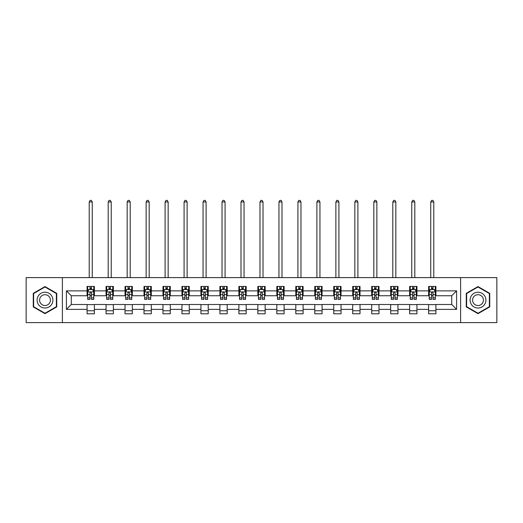 <?xml version="1.0" encoding="UTF-8"?>
<svg xmlns="http://www.w3.org/2000/svg" width="523" height="523" viewBox="0 0 523 523"><rect width="100%" height="100%" fill="white"/><g stroke="black" fill="none" stroke-linecap="round" stroke-linejoin="round"><path stroke-width="0.78" d="M460.606 322.619L496.85 322.619L496.85 277.615L460.606 277.615L460.606 322.619L62.394 322.619L62.394 277.615L26.15 277.615L26.15 322.619L62.394 322.619M460.606 277.615L62.394 277.615M435.914 290.873L435.914 286.434L428.618 286.434L428.618 290.873L416.942 290.873L416.942 286.434L409.64 286.434L409.64 290.873L397.964 290.873L397.964 286.434L390.668 286.434L390.668 290.873L378.992 290.873L378.992 286.434L371.696 286.434L371.696 290.873L360.02 290.873L360.02 286.434L352.718 286.434L352.718 290.873L341.042 290.873L341.042 286.434L333.746 286.434L333.746 290.873L322.07 290.873L322.07 286.434L314.774 286.434L314.774 290.873L303.098 290.873L303.098 286.434L295.802 286.434L295.802 290.873L284.12 290.873L284.12 286.434L276.824 286.434L276.824 290.873L265.148 290.873L265.148 286.434L257.852 286.434L257.852 290.873L246.176 290.873L246.176 286.434L238.88 286.434L238.88 290.873L227.198 290.873L227.198 286.434L219.902 286.434L219.902 290.873L208.226 290.873L208.226 286.434L200.93 286.434L200.93 290.873L189.254 290.873L189.254 286.434L181.958 286.434L181.958 290.873L170.282 290.873L170.282 286.434L162.98 286.434L162.98 290.873L151.304 290.873L151.304 286.434L144.008 286.434L144.008 290.873L132.332 290.873L132.332 286.434L125.036 286.434L125.036 290.873L113.36 290.873L113.36 286.434L106.058 286.434L106.058 290.873L94.382 290.873L94.382 286.434L87.086 286.434L87.086 290.873L66.408 290.873L66.408 309.361L71.272 304.497L87.086 304.497L87.086 313.8L94.382 313.8L94.382 304.497L106.058 304.497L106.058 313.8L113.36 313.8L113.36 304.497L125.036 304.497L125.036 313.8L132.332 313.8L132.332 304.497L144.008 304.497L144.008 313.8L151.304 313.8L151.304 304.497L162.98 304.497L162.98 313.8L170.282 313.8L170.282 304.497L181.958 304.497L181.958 313.8L189.254 313.8L189.254 304.497L200.93 304.497L200.93 313.8L208.226 313.8L208.226 304.497L219.902 304.497L219.902 313.8L227.198 313.8L227.198 304.497L238.88 304.497L238.88 313.8L246.176 313.8L246.176 304.497L257.852 304.497L257.852 313.8L265.148 313.8L265.148 304.497L276.824 304.497L276.824 313.8L284.12 313.8L284.12 304.497L295.802 304.497L295.802 313.8L303.098 313.8L303.098 304.497L314.774 304.497L314.774 313.8L322.07 313.8L322.07 304.497L333.746 304.497L333.746 313.8L341.042 313.8L341.042 304.497L352.718 304.497L352.718 313.8L360.02 313.8L360.02 304.497L371.696 304.497L371.696 313.8L378.992 313.8L378.992 304.497L390.668 304.497L390.668 313.8L397.964 313.8L397.964 304.497L409.64 304.497L409.64 313.8L416.942 313.8L416.942 304.497L428.618 304.497L428.618 313.8L435.914 313.8L435.914 304.497L451.728 304.497L451.728 295.737L435.914 295.737L435.914 290.873L456.592 290.873L456.592 309.361L435.914 309.361M428.618 309.361L416.942 309.361M409.64 309.361L397.964 309.361M390.668 309.361L378.992 309.361M371.696 309.361L360.02 309.361M352.718 309.361L341.042 309.361M333.746 309.361L322.07 309.361M314.774 309.361L303.098 309.361M295.802 309.361L284.12 309.361M276.824 309.361L265.148 309.361M257.852 309.361L246.176 309.361M238.88 309.361L227.198 309.361M219.902 309.361L208.226 309.361M200.93 309.361L189.254 309.361M181.958 309.361L170.282 309.361M162.98 309.361L151.304 309.361M144.008 309.361L132.332 309.361M125.036 309.361L113.36 309.361M106.058 309.361L94.382 309.361M87.086 309.361L66.408 309.361M428.618 290.873L428.618 295.737L416.942 295.737L416.942 290.873M409.64 290.873L409.64 295.737L397.964 295.737L397.964 290.873M390.668 290.873L390.668 295.737L378.992 295.737L378.992 290.873M371.696 290.873L371.696 295.737L360.02 295.737L360.02 290.873M352.718 290.873L352.718 295.737L341.042 295.737L341.042 290.873M333.746 290.873L333.746 295.737L322.07 295.737L322.07 290.873M314.774 290.873L314.774 295.737L303.098 295.737L303.098 290.873M295.802 290.873L295.802 295.737L284.12 295.737L284.12 290.873M276.824 290.873L276.824 295.737L265.148 295.737L265.148 290.873M257.852 290.873L257.852 295.737L246.176 295.737L246.176 290.873M238.88 290.873L238.88 295.737L227.198 295.737L227.198 290.873M219.902 290.873L219.902 295.737L208.226 295.737L208.226 290.873M200.93 290.873L200.93 295.737L189.254 295.737L189.254 290.873M181.958 290.873L181.958 295.737L170.282 295.737L170.282 290.873M162.98 290.873L162.98 295.737L151.304 295.737L151.304 290.873M144.008 290.873L144.008 295.737L132.332 295.737L132.332 290.873M125.036 290.873L125.036 295.737L113.36 295.737L113.36 290.873M106.058 290.873L106.058 295.737L94.382 295.737L94.382 290.873M87.086 290.873L87.086 295.737L71.272 295.737L66.408 290.873M71.272 295.737L71.272 304.497M456.592 309.361L451.728 304.497M451.728 295.737L456.592 290.873M87.086 289.474L87.694 289.474M90.002 289.474L91.466 289.474M93.774 289.474L94.382 289.474M87.086 295.619L87.694 295.619M90.002 295.619L91.466 295.619M93.774 295.619L94.382 295.619M87.086 304.615L94.382 304.615M87.086 310.76L94.382 310.76M106.058 304.615L113.36 304.615M106.058 310.76L113.36 310.76M106.058 289.474L106.666 289.474M108.98 289.474L110.438 289.474M112.752 289.474L113.36 289.474M106.058 295.619L106.666 295.619M108.98 295.619L110.438 295.619M112.752 295.619L113.36 295.619M125.036 304.615L132.332 304.615M125.036 310.76L132.332 310.76M125.036 289.474L125.644 289.474M127.952 289.474L129.41 289.474M131.724 289.474L132.332 289.474M125.036 295.619L125.644 295.619M127.952 295.619L129.41 295.619M131.724 295.619L132.332 295.619M144.008 304.615L151.304 304.615M144.008 310.76L151.304 310.76M144.008 289.474L144.616 289.474M146.924 289.474L148.388 289.474M150.696 289.474L151.304 289.474M144.008 295.619L144.616 295.619M146.924 295.619L148.388 295.619M150.696 295.619L151.304 295.619M162.98 304.615L170.282 304.615M162.98 310.76L170.282 310.76M162.98 289.474L163.588 289.474M165.902 289.474L167.36 289.474M169.668 289.474L170.282 289.474M162.98 295.619L163.588 295.619M165.902 295.619L167.36 295.619M169.668 295.619L170.282 295.619M181.958 304.615L189.254 304.615M181.958 310.76L189.254 310.76M181.958 289.474L182.566 289.474M184.874 289.474L186.332 289.474M188.646 289.474L189.254 289.474M181.958 295.619L182.566 295.619M184.874 295.619L186.332 295.619M188.646 295.619L189.254 295.619M200.93 304.615L208.226 304.615M200.93 310.76L208.226 310.76M200.93 289.474L201.538 289.474M203.846 289.474L205.31 289.474M207.618 289.474L208.226 289.474M200.93 295.619L201.538 295.619M203.846 295.619L205.31 295.619M207.618 295.619L208.226 295.619M219.902 304.615L227.198 304.615M219.902 310.76L227.198 310.76M219.902 289.474L220.51 289.474M222.824 289.474L224.282 289.474M226.59 289.474L227.198 289.474M219.902 295.619L220.51 295.619M222.824 295.619L224.282 295.619M226.59 295.619L227.198 295.619M238.88 304.615L246.176 304.615M238.88 310.76L246.176 310.76M238.88 289.474L239.488 289.474M241.796 289.474L243.254 289.474M245.568 289.474L246.176 289.474M238.88 295.619L239.488 295.619M241.796 295.619L243.254 295.619M245.568 295.619L246.176 295.619M257.852 304.615L265.148 304.615M257.852 310.76L265.148 310.76M257.852 289.474L258.46 289.474M260.768 289.474L262.232 289.474M264.54 289.474L265.148 289.474M257.852 295.619L258.46 295.619M260.768 295.619L262.232 295.619M264.54 295.619L265.148 295.619M276.824 304.615L284.12 304.615M276.824 310.76L284.12 310.76M276.824 289.474L277.432 289.474M279.746 289.474L281.204 289.474M283.512 289.474L284.12 289.474M276.824 295.619L277.432 295.619M279.746 295.619L281.204 295.619M283.512 295.619L284.12 295.619M295.802 304.615L303.098 304.615M295.802 310.76L303.098 310.76M295.802 289.474L296.41 289.474M298.718 289.474L300.176 289.474M302.49 289.474L303.098 289.474M295.802 295.619L296.41 295.619M298.718 295.619L300.176 295.619M302.49 295.619L303.098 295.619M314.774 304.615L322.07 304.615M314.774 310.76L322.07 310.76M314.774 289.474L315.382 289.474M317.69 289.474L319.154 289.474M321.462 289.474L322.07 289.474M314.774 295.619L315.382 295.619M317.69 295.619L319.154 295.619M321.462 295.619L322.07 295.619M333.746 304.615L341.042 304.615M333.746 310.76L341.042 310.76M333.746 289.474L334.354 289.474M336.668 289.474L338.126 289.474M340.434 289.474L341.042 289.474M333.746 295.619L334.354 295.619M336.668 295.619L338.126 295.619M340.434 295.619L341.042 295.619M352.718 304.615L360.02 304.615M352.718 310.76L360.02 310.76M352.718 289.474L353.332 289.474M355.64 289.474L357.098 289.474M359.412 289.474L360.02 289.474M352.718 295.619L353.332 295.619M355.64 295.619L357.098 295.619M359.412 295.619L360.02 295.619M371.696 304.615L378.992 304.615M371.696 310.76L378.992 310.76M371.696 289.474L372.304 289.474M374.612 289.474L376.076 289.474M378.384 289.474L378.992 289.474M371.696 295.619L372.304 295.619M374.612 295.619L376.076 295.619M378.384 295.619L378.992 295.619M390.668 304.615L397.964 304.615M390.668 310.76L397.964 310.76M390.668 289.474L391.276 289.474M393.59 289.474L395.048 289.474M397.356 289.474L397.964 289.474M390.668 295.619L391.276 295.619M393.59 295.619L395.048 295.619M397.356 295.619L397.964 295.619M409.64 304.615L416.942 304.615M409.64 310.76L416.942 310.76M409.64 289.474L410.248 289.474M412.562 289.474L414.02 289.474M416.334 289.474L416.942 289.474M409.64 295.619L410.248 295.619M412.562 295.619L414.02 295.619M416.334 295.619L416.942 295.619M428.618 304.615L435.914 304.615M428.618 310.76L435.914 310.76M428.618 289.474L429.226 289.474M431.534 289.474L432.998 289.474M435.306 289.474L435.914 289.474M428.618 295.619L429.226 295.619M431.534 295.619L432.998 295.619M435.306 295.619L435.914 295.619M45.004 313.669L56.739 306.896L56.739 293.338L45.004 286.565L33.263 293.338L33.263 306.896L45.004 313.669M489.737 293.338L477.996 286.565L466.261 293.338L466.261 306.896L477.996 313.669L489.737 306.896L489.737 293.338M91.466 288.016L90.002 288.016M93.774 297.862L91.466 297.862L91.466 299.385L93.774 299.385L93.774 291.965L92.558 289.533L88.91 289.533L87.694 291.965L87.694 299.385L90.002 299.385L90.002 297.862L87.694 297.862M87.694 291.965L87.694 286.434M93.774 291.965L93.774 286.434M90.002 289.533L90.002 286.434M91.466 286.434L91.466 289.533M91.466 297.862L91.466 292.88C90.976 291.945 90.492 291.945 90.002 292.88L90.002 297.862M92.257 277.615L92.257 201.963L89.217 201.963L89.217 277.615M89.217 201.963L90.126 200.381L91.342 200.381L92.257 201.963M51.849 304.072A7.904 7.904 0 0 0 48.953 293.272A7.904 7.904 0 0 0 38.153 296.162A7.904 7.904 0 0 0 41.049 306.962A7.904 7.904 0 0 0 51.849 304.072M49.692 302.824A5.413 5.413 0 0 0 47.711 295.43A5.413 5.413 0 0 0 40.317 297.41A5.413 5.413 0 0 0 42.298 304.804A5.413 5.413 0 0 0 49.692 302.824M33.629 306.681L33.629 293.553L45.004 286.983L56.373 293.553L56.373 306.681L45.004 313.251L33.629 306.681M477.996 292.213A7.904 7.904 0 0 0 470.092 300.117A7.904 7.904 0 0 0 477.996 308.021A7.904 7.904 0 0 0 485.906 300.117A7.904 7.904 0 0 0 477.996 292.213M477.996 294.704A5.413 5.413 0 0 0 472.583 300.117A5.413 5.413 0 0 0 477.996 305.53A5.413 5.413 0 0 0 483.409 300.117A5.413 5.413 0 0 0 477.996 294.704M489.371 306.681L477.996 313.251L466.627 306.681L466.627 293.553L477.996 286.983L489.371 293.553L489.371 306.681M110.438 288.016L108.98 288.016M112.752 297.862L110.438 297.862L110.438 299.385L112.752 299.385L112.752 291.965L111.53 289.533L107.882 289.533L106.666 291.965L106.666 299.385L108.98 299.385L108.98 297.862L106.666 297.862M106.666 291.965L106.666 286.434M112.752 291.965L112.752 286.434M108.98 289.533L108.98 286.434M110.438 286.434L110.438 289.533M110.438 297.862L110.438 292.88C109.954 291.945 109.464 291.945 108.98 292.88L108.98 297.862M111.229 277.615L111.229 201.963L108.189 201.963L108.189 277.615M108.189 201.963L109.098 200.381L110.314 200.381L111.229 201.963M129.41 288.016L127.952 288.016M131.724 297.862L129.41 297.862L129.41 299.385L131.724 299.385L131.724 291.965L130.508 289.533L126.86 289.533L125.644 291.965L125.644 299.385L127.952 299.385L127.952 297.862L125.644 297.862M125.644 291.965L125.644 286.434M131.724 291.965L131.724 286.434M127.952 289.533L127.952 286.434M129.41 286.434L129.41 289.533M129.41 297.862L129.41 292.88C128.926 291.945 128.442 291.945 127.952 292.88L127.952 297.862M130.201 277.615L130.201 201.963L127.161 201.963L127.161 277.615M127.161 201.963L128.076 200.381L129.292 200.381L130.201 201.963M148.388 288.016L146.924 288.016M150.696 297.862L148.388 297.862L148.388 299.385L150.696 299.385L150.696 291.965L149.48 289.533L145.832 289.533L144.616 291.965L144.616 299.385L146.924 299.385L146.924 297.862L144.616 297.862M144.616 291.965L144.616 286.434M150.696 291.965L150.696 286.434M146.924 289.533L146.924 286.434M148.388 286.434L148.388 289.533M148.388 297.862L148.388 292.88C147.898 291.945 147.414 291.945 146.924 292.88L146.924 297.862M149.179 277.615L149.179 201.963L146.133 201.963L146.133 277.615M146.133 201.963L147.048 200.381L148.264 200.381L149.179 201.963M167.36 288.016L165.902 288.016M169.668 297.862L167.36 297.862L167.36 299.385L169.668 299.385L169.668 291.965L168.452 289.533L164.804 289.533L163.588 291.965L163.588 299.385L165.902 299.385L165.902 297.862L163.588 297.862M163.588 291.965L163.588 286.434M169.668 291.965L169.668 286.434M165.902 289.533L165.902 286.434M167.36 286.434L167.36 289.533M167.36 297.862L167.36 292.88C166.876 291.945 166.386 291.945 165.902 292.88L165.902 297.862M168.151 277.615L168.151 201.963L165.111 201.963L165.111 277.615M165.111 201.963L166.02 200.381L167.236 200.381L168.151 201.963M186.332 288.016L184.874 288.016M188.646 297.862L186.332 297.862L186.332 299.385L188.646 299.385L188.646 291.965L187.43 289.533L183.782 289.533L182.566 291.965L182.566 299.385L184.874 299.385L184.874 297.862L182.566 297.862M182.566 291.965L182.566 286.434M188.646 291.965L188.646 286.434M184.874 289.533L184.874 286.434M186.332 286.434L186.332 289.533M186.332 297.862L186.332 292.88C185.848 291.945 185.364 291.945 184.874 292.88L184.874 297.862M187.123 277.615L187.123 201.963L184.083 201.963L184.083 277.615M184.083 201.963L184.998 200.381L186.214 200.381L187.123 201.963M205.31 288.016L203.846 288.016M207.618 297.862L205.31 297.862L205.31 299.385L207.618 299.385L207.618 291.965L206.402 289.533L202.754 289.533L201.538 291.965L201.538 299.385L203.846 299.385L203.846 297.862L201.538 297.862M201.538 291.965L201.538 286.434M207.618 291.965L207.618 286.434M203.846 289.533L203.846 286.434M205.31 286.434L205.31 289.533M205.31 297.862L205.31 292.88C204.82 291.945 204.336 291.945 203.846 292.88L203.846 297.862M206.101 277.615L206.101 201.963L203.055 201.963L203.055 277.615M203.055 201.963L203.97 200.381L205.186 200.381L206.101 201.963M224.282 288.016L222.824 288.016M226.59 297.862L224.282 297.862L224.282 299.385L226.59 299.385L226.59 291.965L225.374 289.533L221.726 289.533L220.51 291.965L220.51 299.385L222.824 299.385L222.824 297.862L220.51 297.862M220.51 291.965L220.51 286.434M226.59 291.965L226.59 286.434M222.824 289.533L222.824 286.434M224.282 286.434L224.282 289.533M224.282 297.862L224.282 292.88C223.798 291.945 223.308 291.945 222.824 292.88L222.824 297.862M225.073 277.615L225.073 201.963L222.033 201.963L222.033 277.615M222.033 201.963L222.942 200.381L224.158 200.381L225.073 201.963M243.254 288.016L241.796 288.016M245.568 297.862L243.254 297.862L243.254 299.385L245.568 299.385L245.568 291.965L244.352 289.533L240.704 289.533L239.488 291.965L239.488 299.385L241.796 299.385L241.796 297.862L239.488 297.862M239.488 291.965L239.488 286.434M245.568 291.965L245.568 286.434M241.796 289.533L241.796 286.434M243.254 286.434L243.254 289.533M243.254 297.862L243.254 292.88C242.77 291.945 242.286 291.945 241.796 292.88L241.796 297.862M244.045 277.615L244.045 201.963L241.005 201.963L241.005 277.615M241.005 201.963L241.92 200.381L243.136 200.381L244.045 201.963M262.232 288.016L260.768 288.016M264.54 297.862L262.232 297.862L262.232 299.385L264.54 299.385L264.54 291.965L263.324 289.533L259.676 289.533L258.46 291.965L258.46 299.385L260.768 299.385L260.768 297.862L258.46 297.862M258.46 291.965L258.46 286.434M264.54 291.965L264.54 286.434M260.768 289.533L260.768 286.434M262.232 286.434L262.232 289.533M262.232 297.862L262.232 292.88C261.742 291.945 261.258 291.945 260.768 292.88L260.768 297.862M263.023 277.615L263.023 201.963L259.977 201.963L259.977 277.615M259.977 201.963L260.892 200.381L262.108 200.381L263.023 201.963M281.204 288.016L279.746 288.016M283.512 297.862L281.204 297.862L281.204 299.385L283.512 299.385L283.512 291.965L282.296 289.533L278.648 289.533L277.432 291.965L277.432 299.385L279.746 299.385L279.746 297.862L277.432 297.862M277.432 291.965L277.432 286.434M283.512 291.965L283.512 286.434M279.746 289.533L279.746 286.434M281.204 286.434L281.204 289.533M281.204 297.862L281.204 292.88C280.72 291.945 280.23 291.945 279.746 292.88L279.746 297.862M281.995 277.615L281.995 201.963L278.955 201.963L278.955 277.615M278.955 201.963L279.864 200.381L281.08 200.381L281.995 201.963M300.176 288.016L298.718 288.016M302.49 297.862L300.176 297.862L300.176 299.385L302.49 299.385L302.49 291.965L301.274 289.533L297.626 289.533L296.41 291.965L296.41 299.385L298.718 299.385L298.718 297.862L296.41 297.862M296.41 291.965L296.41 286.434M302.49 291.965L302.49 286.434M298.718 289.533L298.718 286.434M300.176 286.434L300.176 289.533M300.176 297.862L300.176 292.88C299.692 291.945 299.208 291.945 298.718 292.88L298.718 297.862M300.967 277.615L300.967 201.963L297.927 201.963L297.927 277.615M297.927 201.963L298.842 200.381L300.058 200.381L300.967 201.963M319.154 288.016L317.69 288.016M321.462 297.862L319.154 297.862L319.154 299.385L321.462 299.385L321.462 291.965L320.246 289.533L316.598 289.533L315.382 291.965L315.382 299.385L317.69 299.385L317.69 297.862L315.382 297.862M315.382 291.965L315.382 286.434M321.462 291.965L321.462 286.434M317.69 289.533L317.69 286.434M319.154 286.434L319.154 289.533M319.154 297.862L319.154 292.88C318.664 291.945 318.18 291.945 317.69 292.88L317.69 297.862M319.945 277.615L319.945 201.963L316.899 201.963L316.899 277.615M316.899 201.963L317.814 200.381L319.03 200.381L319.945 201.963M338.126 288.016L336.668 288.016M340.434 297.862L338.126 297.862L338.126 299.385L340.434 299.385L340.434 291.965L339.218 289.533L335.57 289.533L334.354 291.965L334.354 299.385L336.668 299.385L336.668 297.862L334.354 297.862M334.354 291.965L334.354 286.434M340.434 291.965L340.434 286.434M336.668 289.533L336.668 286.434M338.126 286.434L338.126 289.533M338.126 297.862L338.126 292.88C337.642 291.945 337.152 291.945 336.668 292.88L336.668 297.862M338.917 277.615L338.917 201.963L335.877 201.963L335.877 277.615M335.877 201.963L336.786 200.381L338.002 200.381L338.917 201.963M357.098 288.016L355.64 288.016M359.412 297.862L357.098 297.862L357.098 299.385L359.412 299.385L359.412 291.965L358.196 289.533L354.548 289.533L353.332 291.965L353.332 299.385L355.64 299.385L355.64 297.862L353.332 297.862M353.332 291.965L353.332 286.434M359.412 291.965L359.412 286.434M355.64 289.533L355.64 286.434M357.098 286.434L357.098 289.533M357.098 297.862L357.098 292.88C356.614 291.945 356.13 291.945 355.64 292.88L355.64 297.862M357.889 277.615L357.889 201.963L354.849 201.963L354.849 277.615M354.849 201.963L355.764 200.381L356.98 200.381L357.889 201.963M376.076 288.016L374.612 288.016M378.384 297.862L376.076 297.862L376.076 299.385L378.384 299.385L378.384 291.965L377.168 289.533L373.52 289.533L372.304 291.965L372.304 299.385L374.612 299.385L374.612 297.862L372.304 297.862M372.304 291.965L372.304 286.434M378.384 291.965L378.384 286.434M374.612 289.533L374.612 286.434M376.076 286.434L376.076 289.533M376.076 297.862L376.076 292.88C375.586 291.945 375.102 291.945 374.612 292.88L374.612 297.862M376.867 277.615L376.867 201.963L373.821 201.963L373.821 277.615M373.821 201.963L374.736 200.381L375.952 200.381L376.867 201.963M395.048 288.016L393.59 288.016M397.356 297.862L395.048 297.862L395.048 299.385L397.356 299.385L397.356 291.965L396.14 289.533L392.492 289.533L391.276 291.965L391.276 299.385L393.59 299.385L393.59 297.862L391.276 297.862M391.276 291.965L391.276 286.434M397.356 291.965L397.356 286.434M393.59 289.533L393.59 286.434M395.048 286.434L395.048 289.533M395.048 297.862L395.048 292.88C394.564 291.945 394.074 291.945 393.59 292.88L393.59 297.862M395.839 277.615L395.839 201.963L392.799 201.963L392.799 277.615M392.799 201.963L393.708 200.381L394.924 200.381L395.839 201.963M414.02 288.016L412.562 288.016M416.334 297.862L414.02 297.862L414.02 299.385L416.334 299.385L416.334 291.965L415.118 289.533L411.47 289.533L410.248 291.965L410.248 299.385L412.562 299.385L412.562 297.862L410.248 297.862M410.248 291.965L410.248 286.434M416.334 291.965L416.334 286.434M412.562 289.533L412.562 286.434M414.02 286.434L414.02 289.533M414.02 297.862L414.02 292.88C413.536 291.945 413.046 291.945 412.562 292.88L412.562 297.862M414.811 277.615L414.811 201.963L411.771 201.963L411.771 277.615M411.771 201.963L412.686 200.381L413.902 200.381L414.811 201.963M432.998 288.016L431.534 288.016M435.306 297.862L432.998 297.862L432.998 299.385L435.306 299.385L435.306 291.965L434.09 289.533L430.442 289.533L429.226 291.965L429.226 299.385L431.534 299.385L431.534 297.862L429.226 297.862M429.226 291.965L429.226 286.434M435.306 291.965L435.306 286.434M431.534 289.533L431.534 286.434M432.998 286.434L432.998 289.533M432.998 297.862L432.998 292.88C432.508 291.945 432.024 291.945 431.534 292.88L431.534 297.862M433.783 277.615L433.783 201.963L430.743 201.963L430.743 277.615M430.743 201.963L431.658 200.381L432.874 200.381L433.783 201.963M93.748 291.906L87.727 291.906M87.694 289.683L88.838 289.683M92.63 289.683L93.774 289.683M90.002 294.599L87.694 294.599M93.774 294.599L91.466 294.599M91.466 288.788L90.002 288.788M112.72 291.906L106.699 291.906M106.666 289.683L107.81 289.683M111.608 289.683L112.752 289.683M108.98 294.599L106.666 294.599M112.752 294.599L110.438 294.599M110.438 288.788L108.98 288.788M131.691 291.906L125.67 291.906M125.644 289.683L126.782 289.683M130.58 289.683L131.724 289.683M127.952 294.599L125.644 294.599M131.724 294.599L129.41 294.599M129.41 288.788L127.952 288.788M150.67 291.906L144.649 291.906M144.616 289.683L145.76 289.683M149.552 289.683L150.696 289.683M146.924 294.599L144.616 294.599M150.696 294.599L148.388 294.599M148.388 288.788L146.924 288.788M169.642 291.906L163.621 291.906M163.588 289.683L164.732 289.683M168.53 289.683L169.668 289.683M165.902 294.599L163.588 294.599M169.668 294.599L167.36 294.599M167.36 288.788L165.902 288.788M188.613 291.906L182.592 291.906M182.566 289.683L183.704 289.683M187.502 289.683L188.646 289.683M184.874 294.599L182.566 294.599M188.646 294.599L186.332 294.599M186.332 288.788L184.874 288.788M207.585 291.906L201.571 291.906M201.538 289.683L202.682 289.683M206.474 289.683L207.618 289.683M203.846 294.599L201.538 294.599M207.618 294.599L205.31 294.599M205.31 288.788L203.846 288.788M226.564 291.906L220.543 291.906M220.51 289.683L221.654 289.683M225.452 289.683L226.59 289.683M222.824 294.599L220.51 294.599M226.59 294.599L224.282 294.599M224.282 288.788L222.824 288.788M245.535 291.906L239.514 291.906M239.488 289.683L240.626 289.683M244.424 289.683L245.568 289.683M241.796 294.599L239.488 294.599M245.568 294.599L243.254 294.599M243.254 288.788L241.796 288.788M264.507 291.906L258.493 291.906M258.46 289.683L259.604 289.683M263.396 289.683L264.54 289.683M260.768 294.599L258.46 294.599M264.54 294.599L262.232 294.599M262.232 288.788L260.768 288.788M283.486 291.906L277.465 291.906M277.432 289.683L278.576 289.683M282.374 289.683L283.512 289.683M279.746 294.599L277.432 294.599M283.512 294.599L281.204 294.599M281.204 288.788L279.746 288.788M302.457 291.906L296.436 291.906M296.41 289.683L297.548 289.683M301.346 289.683L302.49 289.683M298.718 294.599L296.41 294.599M302.49 294.599L300.176 294.599M300.176 288.788L298.718 288.788M321.429 291.906L315.415 291.906M315.382 289.683L316.526 289.683M320.318 289.683L321.462 289.683M317.69 294.599L315.382 294.599M321.462 294.599L319.154 294.599M319.154 288.788L317.69 288.788M340.408 291.906L334.387 291.906M334.354 289.683L335.498 289.683M339.296 289.683L340.434 289.683M336.668 294.599L334.354 294.599M340.434 294.599L338.126 294.599M338.126 288.788L336.668 288.788M359.379 291.906L353.358 291.906M353.332 289.683L354.47 289.683M358.268 289.683L359.412 289.683M355.64 294.599L353.332 294.599M359.412 294.599L357.098 294.599M357.098 288.788L355.64 288.788M378.351 291.906L372.33 291.906M372.304 289.683L373.448 289.683M377.24 289.683L378.384 289.683M374.612 294.599L372.304 294.599M378.384 294.599L376.076 294.599M376.076 288.788L374.612 288.788M397.33 291.906L391.309 291.906M391.276 289.683L392.42 289.683M396.218 289.683L397.356 289.683M393.59 294.599L391.276 294.599M397.356 294.599L395.048 294.599M395.048 288.788L393.59 288.788M416.301 291.906L410.28 291.906M410.248 289.683L411.392 289.683M415.19 289.683L416.334 289.683M412.562 294.599L410.248 294.599M416.334 294.599L414.02 294.599M414.02 288.788L412.562 288.788M435.273 291.906L429.252 291.906M429.226 289.683L430.37 289.683M434.162 289.683L435.306 289.683M431.534 294.599L429.226 294.599M435.306 294.599L432.998 294.599M432.998 288.788L431.534 288.788"/></g></svg>
